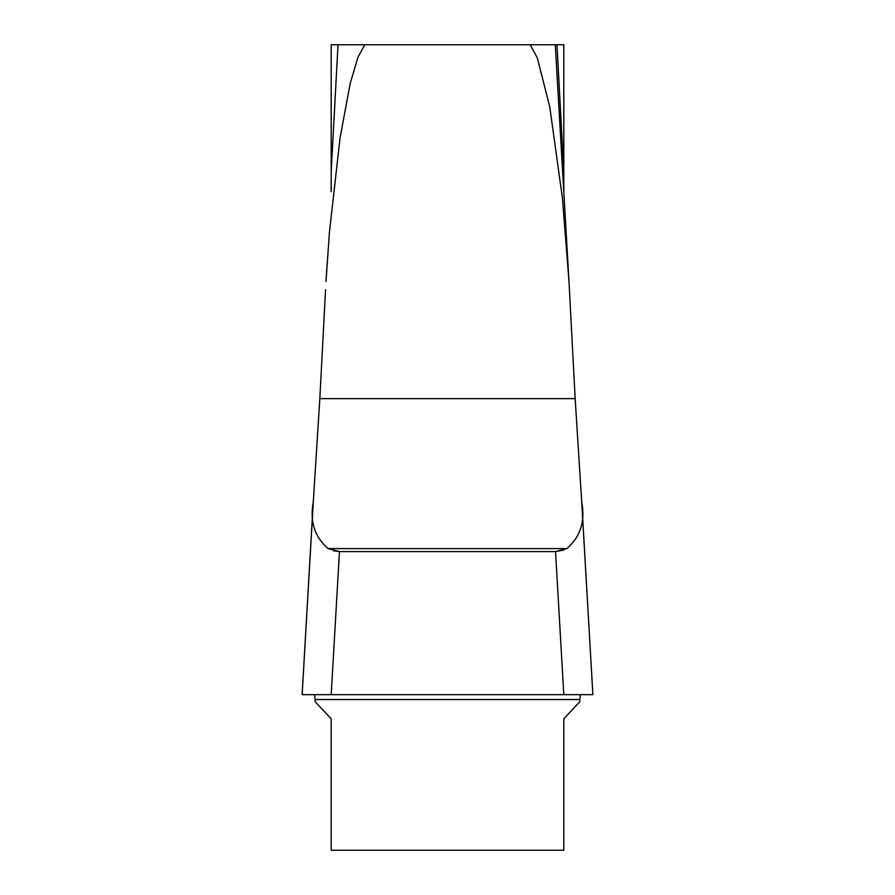 <?xml version="1.0" encoding="UTF-8"?>
<svg xmlns="http://www.w3.org/2000/svg" width="895" height="895" viewBox="0 0 895 895"><rect width="100%" height="100%" fill="white"/><g stroke="black" fill="none" stroke-linecap="round" stroke-linejoin="round"><path stroke-width="1.34" d="M556.97 44.75L563.805 171.493L563.805 44.75L555.28 44.75L568.213 268.455M338.03 44.75L331.195 44.75L331.195 191.754L331.195 171.493L338.03 44.75L555.28 44.75L568.996 281.578M530.22 44.75L537.324 57.951L549.743 106.807L562.373 197.705L568.996 281.433L575.161 398.633L581.716 502.05L575.161 398.633L319.839 398.633L313.284 502.05C309.659 521.259 314.592 536.776 328.085 548.601L339.462 551.588L331.195 694.654L563.805 694.654L555.538 551.588L339.462 551.588M326.004 281.433L329.416 232.443L340.044 138.009L350.202 83.403L357.933 57.302L364.78 44.75M325.556 289.656L319.839 398.633L325.556 289.656M314.716 694.665L580.329 694.654L579.736 701.848L563.805 718.797L563.805 850.25L331.195 850.25L331.195 718.797L315.264 701.848L314.671 694.654L592.882 694.654L581.716 502.05C585.397 521.158 580.463 536.676 566.915 548.601L555.538 551.588L563.805 550.033M339.239 551.588L333.376 550.749M563.805 171.493L563.805 191.754M581.862 503.941L592.882 694.654L563.805 694.654M331.195 694.654L302.141 694.654L313.284 502.05M326.764 268.869L326.004 281.578M579.781 699.521L315.219 699.521L315.264 701.848M328.085 548.601L566.915 548.601M302.118 694.654L313.138 503.941"/></g></svg>
